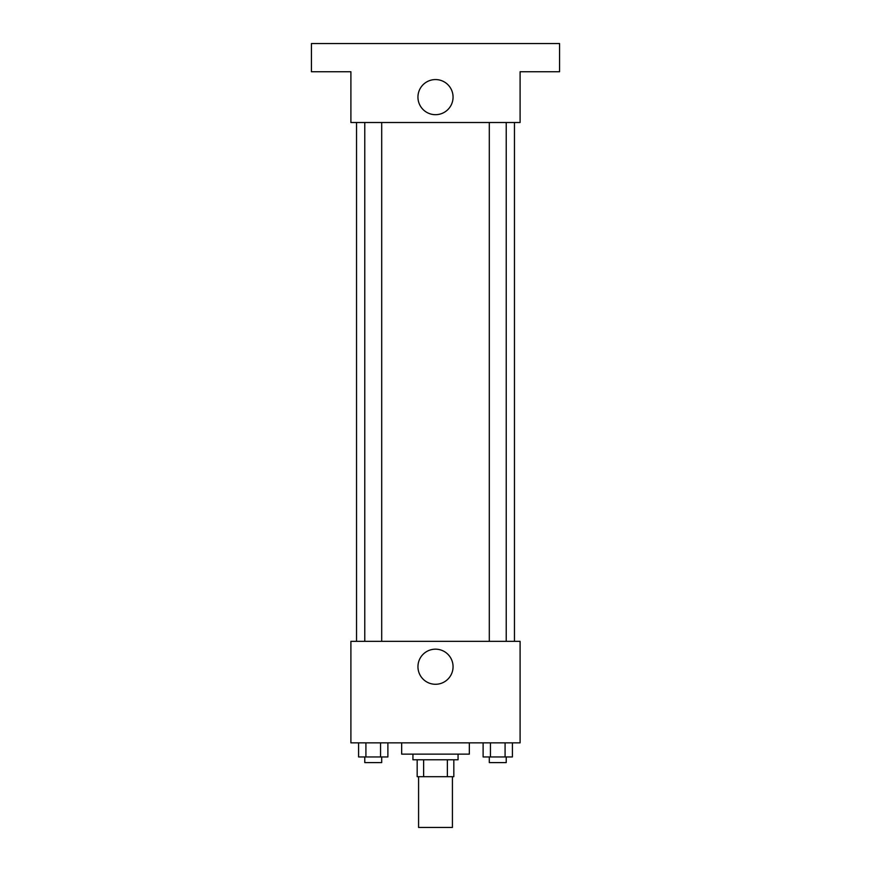 <?xml version="1.0" encoding="UTF-8"?>
<svg xmlns="http://www.w3.org/2000/svg" width="871" height="871" viewBox="0 0 871 871"><rect width="100%" height="100%" fill="white"/><g stroke="black" fill="none" stroke-linecap="round" stroke-linejoin="round"><path stroke-width="1.31" d="M418.581 776.692L418.581 827.45L452.419 827.45L452.419 776.692M447.367 759.773L447.367 776.692L417.176 776.692L417.176 759.773M447.367 776.692L453.824 776.692L453.824 759.773L453.824 776.692M458.059 754.134L458.059 759.773L412.941 759.773L412.941 754.134M423.633 759.773L423.633 776.692M401.662 742.854L401.662 754.134L469.338 754.134L469.338 742.854M520.096 742.854L350.904 742.854L350.904 641.339L520.096 641.339L520.096 742.854M453.062 666.718A17.562 17.562 0 0 1 426.725 681.928A17.562 17.562 0 0 1 426.725 651.519A17.562 17.562 0 0 1 453.062 666.718M514.456 122.506L514.456 641.339M489.306 641.339L489.306 122.506M381.694 122.506L381.694 641.339M520.096 122.506L350.904 122.506L350.904 71.749L311.426 71.749L311.426 43.55L559.574 43.55L559.574 71.749L520.096 71.749L520.096 122.506M453.062 97.127A17.562 17.562 0 0 1 426.725 112.337A17.562 17.562 0 0 1 426.725 81.918A17.562 17.562 0 0 1 453.062 97.127M512.409 742.854L512.409 756.953L483.111 756.953L483.111 742.854M505.082 742.854L505.082 756.953M490.438 742.854L490.438 756.953M506.225 756.953L506.225 762.593L489.306 762.593L489.306 756.953M387.889 742.854L387.889 756.953L358.591 756.953L358.591 742.854M380.562 742.854L380.562 756.953M365.918 742.854L365.918 756.953M381.694 756.953L381.694 762.593L364.775 762.593L364.775 756.953M356.544 122.506L356.544 641.339M506.225 641.339L506.225 122.506M364.775 122.506L364.775 641.339"/></g></svg>
